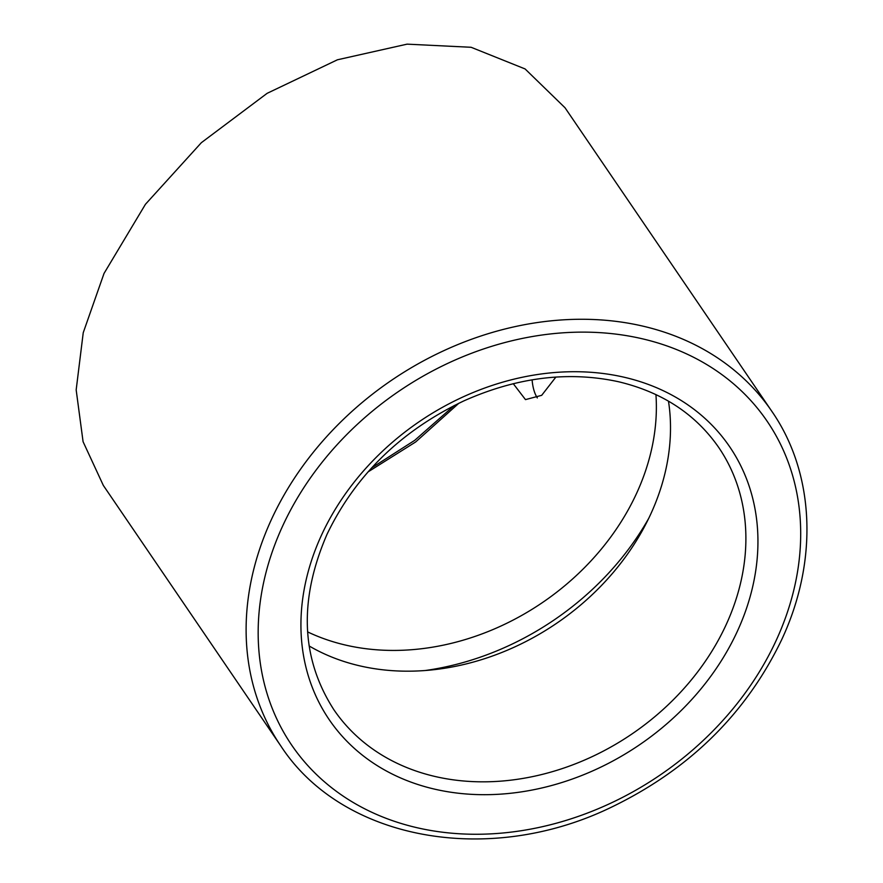 <?xml version="1.0" encoding="UTF-8"?>
<svg xmlns="http://www.w3.org/2000/svg" width="883" height="883" viewBox="0 0 883 883"><rect width="100%" height="100%" fill="white"/><g stroke="black" fill="none" stroke-linecap="round" stroke-linejoin="round"><path stroke-width="1.32" d="M425.518 670.473A258.84 208.874 145.7 0 0 648.685 518.431M307.604 631.886A232.858 187.913 145.7 0 0 636.444 493.674A232.858 187.913 145.7 0 0 655.937 394.58M309.127 645.959A232.858 187.913 145.7 0 0 650.583 514.425A232.858 187.913 145.7 0 0 668.475 401.147M537.317 397.935A47.229 22.395 103.1 0 1 532.361 382.427A47.229 22.395 103.1 0 1 532.096 379.833M513.266 383.686L525.484 399.613L541.687 395.33L555.893 377.063M280.761 745.859L103.322 485.418L83.079 441.699L76.17 389.889L83.234 332.725L104.039 273.41L145.441 204.293L201.368 142.671L267.119 93.333L337.427 59.79L407.074 44.15L471.114 47.285L525.087 68.94L565.021 107.759L771.83 411.312A297.096 239.746 145.7 0 0 516.025 326.412A297.096 239.746 145.7 0 0 271.534 519.248A297.096 239.746 145.7 0 0 280.761 745.859C342.118 840.219 488.332 866.709 610.804 807.492C688.928 769.844 745.837 714.016 781.532 639.998C818.475 561.367 815.053 473.685 771.83 411.312M458.873 403.233L415.65 441.975L368.012 471.919M333.851 709.689A232.858 187.913 145.7 0 0 534.336 776.234A232.858 187.913 145.7 0 0 725.969 625.087A232.858 187.913 145.7 0 0 718.74 447.482C695.605 414.149 662.305 392.262 618.828 381.809C568.685 370.849 517.03 377.207 463.862 400.893C401.103 430.805 355.518 475.22 327.085 534.16C298.609 599.877 300.86 658.387 333.851 709.689M737.217 631.588A242.306 195.529 145.7 0 0 624.557 377.328A242.306 195.529 145.7 0 0 321.655 534.811A242.306 195.529 145.7 0 0 434.304 789.071A242.306 195.529 145.7 0 0 737.217 631.588M776.091 640.639A287.648 232.13 145.7 0 0 642.36 338.796A287.648 232.13 145.7 0 0 282.77 525.749A287.648 232.13 145.7 0 0 416.5 827.592A287.648 232.13 145.7 0 0 776.091 640.639M454.237 405.518L414.745 440.319L371.6 467.924"/></g></svg>
